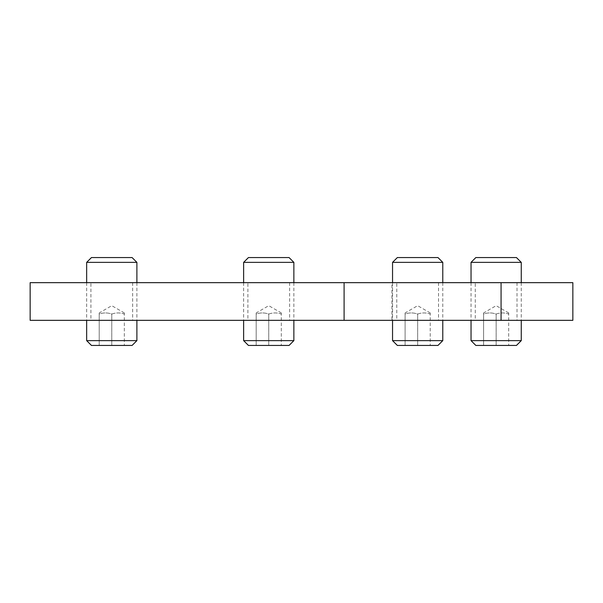 <?xml version="1.0" encoding="UTF-8"?>
<svg xmlns="http://www.w3.org/2000/svg" width="603" height="603" viewBox="0 0 603 603"><rect width="100%" height="100%" fill="white"/><g stroke="black" fill="none" stroke-linecap="round" stroke-linejoin="round"><path stroke-width="0.45" stroke-dasharray="3.02 2.26" d="M396.789 282.664L438.532 282.664L396.789 282.664L396.789 320.336L438.532 320.336L396.789 320.336M475.277 282.664L517.012 282.664L475.277 282.664L475.277 320.336L517.012 320.336L475.277 320.336M247.886 282.664L289.621 282.664L247.886 282.664L247.886 320.336L289.621 320.336L247.886 320.336M90.91 282.664L132.645 282.664L90.91 282.664L90.91 320.336L132.645 320.336L90.91 320.336M572.85 320.336L30.15 320.336L30.15 282.664L391.95 282.664L391.95 320.336M391.95 282.664L572.85 282.664M91.475 257.549L132.08 257.549M136.889 262.365L86.659 262.365M86.659 340.635L136.889 340.635M132.08 345.451L91.475 345.451M99.216 345.451L124.331 345.451L99.216 345.451L99.216 314.057C103.407 312.55 107.59 312.55 111.774 314.057C115.964 312.55 120.148 312.55 124.331 314.057L124.331 345.451L124.331 314.057C124.331 312.55 124.331 312.55 124.331 314.057C124.331 312.55 124.331 312.55 124.331 314.057C120.148 312.55 115.964 312.55 111.774 314.057L111.774 345.451L111.774 314.057C107.59 312.55 103.407 312.55 99.216 314.057C99.216 312.55 99.216 312.55 99.216 314.057C99.216 312.55 99.216 312.55 99.216 314.057L99.216 345.451M248.451 257.549L289.048 257.549M293.865 262.365L243.635 262.365M243.635 340.635L293.865 340.635M289.048 345.451L248.451 345.451M256.192 345.451L281.307 345.451L256.192 345.451L256.192 314.057C260.375 312.55 264.566 312.55 268.75 314.057C272.933 312.55 277.124 312.55 281.307 314.057L281.307 345.451L281.307 314.057C281.307 312.55 281.307 312.55 281.307 314.057C281.307 312.55 281.307 312.55 281.307 314.057C277.124 312.55 272.933 312.55 268.75 314.057L268.75 345.451L268.75 314.057C264.566 312.55 260.375 312.55 256.192 314.057C256.192 312.55 256.192 312.55 256.192 314.057C256.192 312.55 256.192 312.55 256.192 314.057L256.192 345.451M397.362 257.549L437.959 257.549M442.775 262.365L392.545 262.365M392.545 340.635L442.775 340.635M437.959 345.451L397.362 345.451M405.103 345.451L430.218 345.451L405.103 345.451L405.103 314.057C409.286 312.55 413.477 312.55 417.66 314.057C421.844 312.55 426.035 312.55 430.218 314.057L430.218 345.451L430.218 314.057C430.218 312.55 430.218 312.55 430.218 314.057C430.218 312.55 430.218 312.55 430.218 314.057C426.035 312.55 421.844 312.55 417.66 314.057L417.66 345.451L417.66 314.057C413.477 312.55 409.286 312.55 405.103 314.057C405.103 312.55 405.103 312.55 405.103 314.057C405.103 312.55 405.103 312.55 405.103 314.057L405.103 345.451M475.85 257.549L516.447 257.549M521.263 262.365L471.033 262.365M471.033 340.635L521.263 340.635M516.447 345.451L475.85 345.451M483.591 345.451L508.706 345.451L483.591 345.451L483.591 314.057C487.774 312.55 491.965 312.55 496.148 314.057C500.332 312.55 504.523 312.55 508.706 314.057L508.706 345.451L508.706 314.057C508.706 312.55 508.706 312.55 508.706 314.057C508.706 312.55 508.706 312.55 508.706 314.057C504.523 312.55 500.332 312.55 496.148 314.057L496.148 345.451L496.148 314.057C491.965 312.55 487.774 312.55 483.591 314.057C483.591 312.55 483.591 312.55 483.591 314.057C483.591 312.55 483.591 312.55 483.591 314.057L483.591 345.451M438.532 282.664L438.532 320.336M517.012 282.664L517.012 320.336M289.621 282.664L289.621 320.336M132.645 282.664L132.645 320.336M86.659 282.664L86.659 320.336M136.889 282.664L136.889 320.336M124.331 312.934L111.774 305.683L99.216 312.934M243.635 282.664L243.635 320.336M293.865 282.664L293.865 320.336M281.307 312.934L268.75 305.683L256.192 312.934M392.545 282.664L392.545 320.336M442.775 282.664L442.775 320.336M430.218 312.934L417.66 305.683L405.103 312.934M471.033 282.664L471.033 320.336M521.263 282.664L521.263 320.336M508.706 312.934L496.148 305.683L483.591 312.934"/><path stroke-width="0.9" d="M501.07 282.664L30.15 282.664L30.15 320.336L572.85 320.336L572.85 282.664L501.07 282.664L501.07 320.336M344.094 282.664L344.094 320.336M136.889 262.365L132.08 257.549L91.475 257.549L86.659 262.365L136.889 262.365L136.889 282.664M136.889 320.336L136.889 340.635L86.659 340.635L86.659 320.336M86.659 340.635L91.475 345.451L132.08 345.451L136.889 340.635M293.865 262.365L289.048 257.549L248.451 257.549L243.635 262.365L293.865 262.365L293.865 282.664M293.865 320.336L293.865 340.635L243.635 340.635L243.635 320.336M243.635 340.635L248.451 345.451L289.048 345.451L293.865 340.635M442.775 262.365L437.959 257.549L397.362 257.549L392.545 262.365L442.775 262.365L442.775 282.664M442.775 320.336L442.775 340.635L392.545 340.635L392.545 320.336M392.545 340.635L397.362 345.451L437.959 345.451L442.775 340.635M521.263 262.365L516.447 257.549L475.85 257.549L471.033 262.365L521.263 262.365L521.263 282.664M521.263 320.336L521.263 340.635L471.033 340.635L471.033 320.336M471.033 340.635L475.85 345.451L516.447 345.451L521.263 340.635M86.659 262.365L86.659 282.664M243.635 262.365L243.635 282.664M392.545 262.365L392.545 282.664M471.033 262.365L471.033 282.664"/></g></svg>
